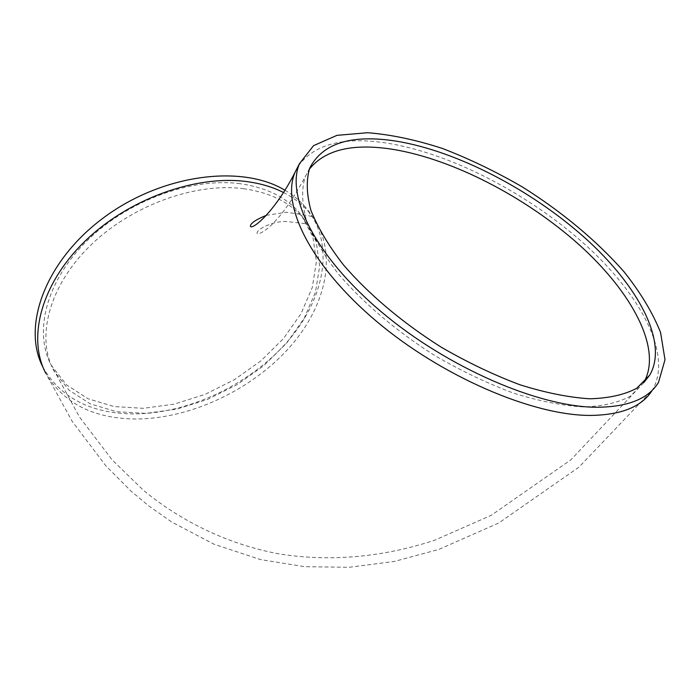 <?xml version="1.0" encoding="UTF-8"?>
<svg xmlns="http://www.w3.org/2000/svg" width="700" height="700" viewBox="0 0 700 700"><rect width="100%" height="100%" fill="white"/><g stroke="black" fill="none" stroke-linecap="round" stroke-linejoin="round"><path stroke-width="0.53" stroke-dasharray="3.5 2.62" d="M240.047 183.697C191.555 177.275 127.61 200.559 86.87 240.931C46.016 281.295 33.556 332.062 51.24 365.225L66.421 384.773L87.902 398.694L114.1 406.569L143.404 408.31L174.213 404.119L205.013 394.398L234.386 379.706L260.995 360.762L283.605 338.406L301.044 313.609L312.287 287.516L316.435 261.398L312.865 236.714L301.289 215.005C287.814 198.048 267.4 187.609 240.047 183.697M284.874 190.207C293.851 195.501 301.315 201.88 307.256 209.326C335.659 245.621 323.96 300.562 286.335 342.869C248.526 385.254 187.766 413.901 133.359 413.91C91.131 413.446 61.119 398.108 43.312 367.894L43.076 367.421M243.32 188.659C270.725 192.518 291.156 202.904 304.614 219.826L316.155 241.509L319.672 266.166L315.446 292.276L304.115 318.377L286.58 343.192L263.882 365.584L237.186 384.58L207.725 399.324L176.855 409.115L145.976 413.385L116.629 411.714L90.388 403.918L68.889 390.058L53.708 370.562C36.041 337.461 48.624 286.685 89.661 246.234C130.585 205.765 194.749 182.341 243.32 188.659M643.65 382.76L630.481 396.139C618.249 402.719 602.56 406.324 583.398 406.954C562.494 405.711 539.385 401.17 514.08 393.339C488.04 383.67 461.921 371.254 435.706 356.108C397.162 331.852 363.204 303.039 338.328 273.858C323.523 254.572 312.786 236.329 306.11 219.135C301.84 202.93 301.534 188.825 305.183 176.82L309.216 169.365M283.447 192.474C294.578 198.17 303.625 205.389 310.608 214.139C338.975 250.364 327.101 305.296 289.31 347.646C251.335 390.084 190.409 418.845 135.905 419.002C93.599 418.644 63.551 403.392 45.762 373.249L43.312 367.894M298.366 165.83C314.676 143.789 344.671 136.29 388.334 143.325C451.701 153.851 528.798 194.031 584.99 244.501C640.798 294.805 673.015 355.031 652.312 390.145L652.251 390.241M309.715 168.096L305.183 176.82C294.341 196.735 284.331 211.505 275.161 221.13C267.584 229.81 257.486 235.882 257.058 233.126C256.743 229.443 272.204 221.139 285.81 221.463L306.46 223.755L301.289 215.005M643.781 382.62L570.859 459.83L491.304 515.279L434.709 540.207C382.148 557.567 328.178 562.1 277.191 553.569C226.616 543.655 180.784 521.089 143.447 490.298L112.297 460.058L79.581 417.174L51.24 365.225M266.262 215.364L286.387 212.24C302.584 214.576 310.984 216.011 311.596 216.562L307.256 209.326M658.516 382.419L652.312 390.145L578.918 467.198L498.645 523.075L438.909 549.395L394.152 561.479L349.204 567.28L304.745 566.702L260.549 559.58L214.148 544.285L171.754 522.034L148.619 505.802L131.101 491.19L105.779 465.745L72.205 421.382L45.762 373.249"/><path stroke-width="1.05" d="M397.285 141.312C457.327 151.393 530.95 189.718 584.675 237.659C638.059 285.46 668.832 342.309 649.688 375.183L636.711 388.273C624.523 394.756 608.843 398.265 589.671 398.79C568.733 397.434 545.571 392.787 520.179 384.851C494.043 375.069 467.801 362.556 441.455 347.322C402.701 322.945 368.515 294.053 343.429 264.863C328.501 245.569 317.642 227.343 310.861 210.192C306.504 194.049 306.119 180.014 309.715 168.096C322.735 142.931 351.934 133.998 397.285 141.312M43.076 367.421C21.604 326.891 44.765 261.389 103.355 217.919C161.718 174.239 241.71 163.992 284.874 190.207M596.89 407.26C539.14 407.19 447.773 367.806 381.806 312.235C315.656 256.672 285.635 196.07 299.451 163.704L313.556 145.653L336.954 135.354L367.561 132.72C390.81 134.549 415.713 139.781 442.269 148.418C469.192 158.742 495.924 171.614 522.471 187.014C561.54 211.549 596.724 240.748 623.945 271.679C640.474 292.46 652.68 312.725 660.581 332.483L665 359.721L658.516 382.419C648.524 398.738 627.988 407.024 596.89 407.26M309.216 169.365C324.844 149.695 352.713 143.019 392.805 149.336C452.69 159.093 525.989 197.138 579.372 244.974C632.415 292.67 662.839 349.58 643.65 382.76M45.762 373.249C27.335 338.293 40.705 284.672 84.201 241.973C127.584 199.255 195.466 174.702 246.627 181.571C260.418 183.391 272.694 187.023 283.447 192.474M652.251 390.241C642.119 406.621 621.556 415.012 590.555 415.424C532.849 415.66 441.892 376.635 376.373 321.221C310.66 265.808 280.998 205.1 294.963 172.471L298.366 165.83M649.688 375.183L643.781 382.62M299.451 163.704L294.963 172.471C273.858 213.859 250.985 230.764 250.416 226.082C250.609 223.195 255.885 219.625 266.262 215.364"/></g></svg>
